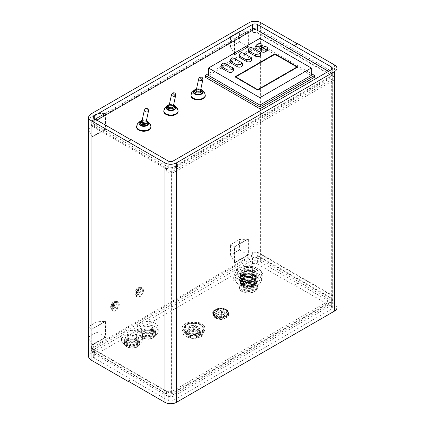 <?xml version="1.0" encoding="UTF-8"?>
<svg xmlns="http://www.w3.org/2000/svg" width="425" height="425" viewBox="0 0 425 425"><rect width="100%" height="100%" fill="white"/><g stroke="black" fill="none" stroke-linecap="round" stroke-linejoin="round"><path stroke-width="0.32" stroke-dasharray="2.12 1.59" d="M252.222 271.586A5.382 3.108 180 0 1 253.613 272.983A5.382 3.108 180 0 1 248.413 276.893A5.382 3.108 180 0 1 243.212 272.983A5.382 3.108 180 0 1 247.015 270.783A5.382 3.108 180 0 1 252.222 271.586M252.354 276.489A5.573 3.219 180 0 1 246.282 277.19A5.573 3.219 180 0 1 242.84 274.215A5.573 3.219 180 0 1 243.026 273.387A5.573 3.219 180 0 1 246.968 271.108A5.573 3.219 180 0 1 252.354 271.942A5.573 3.219 180 0 1 253.799 273.387A5.573 3.219 180 0 1 253.985 274.215A5.573 3.219 180 0 1 252.354 276.489M254.867 282.519A9.127 5.27 180 0 1 257.545 286.243A9.127 5.27 180 0 1 248.413 291.513A9.127 5.27 180 0 1 239.286 286.243A9.127 5.27 180 0 1 244.922 281.371A9.127 5.27 180 0 1 254.867 282.519M251.812 271.825A4.802 2.773 180 0 1 253.22 273.785A4.802 2.773 180 0 1 248.413 276.558A4.802 2.773 180 0 1 243.61 273.785A4.802 2.773 180 0 1 246.574 271.224A4.802 2.773 180 0 1 251.812 271.825M253.173 279.549A6.726 3.883 180 0 1 245.841 280.388A6.726 3.883 180 0 1 241.687 276.803A6.726 3.883 180 0 1 241.915 275.804A6.726 3.883 180 0 1 248.413 272.919A6.726 3.883 180 0 1 254.915 275.804A6.726 3.883 180 0 1 255.138 276.803A6.726 3.883 180 0 1 253.173 279.549M253.576 281.079A7.305 4.218 0 0 0 255.473 277.01A7.305 4.218 0 0 0 248.413 273.881A7.305 4.218 0 0 0 241.357 277.01A7.305 4.218 0 0 0 243.249 281.079A7.305 4.218 0 0 0 253.576 281.079M253.173 283.496A6.726 3.883 180 0 1 255.138 286.243A6.726 3.883 180 0 1 248.413 290.126A6.726 3.883 180 0 1 241.687 286.243A6.726 3.883 180 0 1 245.841 282.657A6.726 3.883 180 0 1 253.173 283.496M243.658 286.971A6.726 3.883 0 0 0 250.989 287.81A6.726 3.883 0 0 0 255.138 284.224A6.726 3.883 0 0 0 253.173 281.478A6.726 3.883 0 0 0 245.841 280.638A6.726 3.883 0 0 0 241.687 284.224A6.726 3.883 0 0 0 243.658 286.971M253.714 281.164A7.496 4.33 180 0 1 255.659 285.34A7.496 4.33 180 0 1 248.413 288.554A7.496 4.33 180 0 1 241.172 285.34A7.496 4.33 180 0 1 244.673 280.473A7.496 4.33 180 0 1 253.714 281.164M254.187 279.379A8.171 4.718 180 0 1 256.583 282.715A8.171 4.718 180 0 1 256.307 283.927A8.171 4.718 180 0 1 248.413 287.433A8.171 4.718 180 0 1 240.518 283.927A8.171 4.718 180 0 1 240.247 282.715A8.171 4.718 180 0 1 245.289 278.359A8.171 4.718 180 0 1 254.187 279.379M254.187 278.752A8.171 4.718 180 0 1 256.583 282.088A8.171 4.718 180 0 1 248.413 286.801A8.171 4.718 180 0 1 240.247 282.088A8.171 4.718 180 0 1 245.289 277.732A8.171 4.718 180 0 1 254.187 278.752M253.173 278.715L253.173 278.715A6.726 3.883 180 0 1 255.138 281.462A6.726 3.883 180 0 1 248.413 285.345A6.726 3.883 180 0 1 241.687 281.462A6.726 3.883 180 0 1 243.658 278.715A6.726 3.883 180 0 1 253.173 278.715L253.714 279.028A7.496 4.33 180 0 1 253.714 285.148A7.496 4.33 180 0 1 243.116 285.148A7.496 4.33 180 0 1 243.116 279.028A7.496 4.33 180 0 1 253.714 279.028L253.173 278.715M253.173 275.352A6.726 3.883 180 0 1 255.138 278.099A6.726 3.883 180 0 1 248.413 281.982A6.726 3.883 180 0 1 241.687 278.099A6.726 3.883 180 0 1 245.841 274.507A6.726 3.883 180 0 1 253.173 275.352M253.173 276.287A6.726 3.883 0 0 0 255.138 273.541A6.726 3.883 0 0 0 253.173 270.799A6.726 3.883 0 0 0 245.841 269.955A6.726 3.883 0 0 0 241.687 273.541A6.726 3.883 0 0 0 245.841 277.132A6.726 3.883 0 0 0 253.173 276.287M252.354 271.267A5.573 3.219 0 0 0 246.282 270.571A5.573 3.219 0 0 0 242.84 273.541A5.573 3.219 0 0 0 248.413 276.76A5.573 3.219 0 0 0 253.985 273.541A5.573 3.219 0 0 0 252.354 271.267M225.787 309.517A7.209 4.16 0 0 0 217.929 308.619A7.209 4.16 0 0 0 213.483 312.46A7.209 4.16 0 0 0 220.687 316.625A7.209 4.16 0 0 0 227.896 312.46A7.209 4.16 0 0 0 225.787 309.517M225.787 309.83A7.209 4.16 0 0 0 215.592 309.83A7.209 4.16 0 0 0 213.483 312.773A7.209 4.16 0 0 0 220.687 316.938A7.209 4.16 0 0 0 227.896 312.773A7.209 4.16 0 0 0 225.787 309.83M224.937 312.55A6.008 3.469 180 0 1 226.695 315.005A6.008 3.469 180 0 1 220.687 318.474A6.008 3.469 180 0 1 214.683 315.005A6.008 3.469 180 0 1 218.392 311.801A6.008 3.469 180 0 1 224.937 312.55M227.651 313.926A7.209 4.16 180 0 1 225.787 317.948A7.209 4.16 180 0 1 218.822 319.021A7.209 4.16 180 0 1 213.727 316.083A7.209 4.16 180 0 1 215.592 312.062A7.209 4.16 180 0 1 222.557 310.983A7.209 4.16 180 0 1 227.651 313.926L226.573 311.18L222.557 310.983L218.535 309.937L215.592 312.062L212.649 313.337L214.806 317.974L218.822 319.021L222.843 319.223L225.787 317.948L228.73 315.823L227.651 313.926M215.119 309.559A7.878 4.548 0 0 0 212.808 312.773A7.878 4.548 0 0 0 220.687 317.326A7.878 4.548 0 0 0 228.57 312.773A7.878 4.548 0 0 0 223.704 308.571A7.878 4.548 0 0 0 215.119 309.559M212.649 312.428L215.592 310.303A7.209 4.16 0 0 0 213.727 314.325L212.649 312.428L212.649 313.337M218.535 309.937L218.535 309.028L215.592 310.303A7.209 4.16 180 0 1 222.557 309.225A7.209 4.16 180 0 1 227.651 312.168A7.209 4.16 180 0 1 225.787 316.189A7.209 4.16 180 0 1 218.822 317.268A7.209 4.16 180 0 1 213.727 314.325L214.806 317.974M215.119 310.027A7.878 4.548 0 0 0 212.808 313.246A7.878 4.548 0 0 0 220.687 317.794A7.878 4.548 0 0 0 228.57 313.246A7.878 4.548 0 0 0 223.704 309.044A7.878 4.548 0 0 0 215.119 310.027M218.535 309.028L222.557 309.225L226.573 310.271L227.651 312.168L228.73 314.914L225.787 316.189L222.843 318.309L222.843 319.223M222.843 318.309L218.822 317.268L214.806 317.066M226.573 310.271L226.573 311.18M228.73 314.914L228.73 315.823M224.937 313.427A6.008 3.469 180 0 1 226.695 315.876A6.008 3.469 180 0 1 224.937 318.33A6.008 3.469 180 0 1 216.442 318.33A6.008 3.469 180 0 1 214.683 315.876A6.008 3.469 180 0 1 218.392 312.672A6.008 3.469 180 0 1 224.937 313.427M224.118 314.84A4.85 2.8 180 0 1 224.118 318.803A4.85 2.8 180 0 1 217.26 318.803A4.85 2.8 180 0 1 217.26 314.84A4.85 2.8 180 0 1 224.118 314.84M223.832 315.005A4.441 2.566 180 0 1 225.133 316.822A4.441 2.566 180 0 1 220.687 319.388A4.441 2.566 180 0 1 216.245 316.822A4.441 2.566 180 0 1 218.992 314.452A4.441 2.566 180 0 1 223.832 315.005M200.303 324.233A9.61 5.546 0 0 0 189.832 323.027A9.61 5.546 0 0 0 183.898 328.153A9.61 5.546 0 0 0 193.508 333.705A9.61 5.546 0 0 0 203.118 328.153A9.61 5.546 0 0 0 200.303 324.233M200.303 324.546A9.61 5.546 0 0 0 189.832 323.34A9.61 5.546 0 0 0 183.898 328.467A9.61 5.546 0 0 0 186.713 332.392A9.61 5.546 0 0 0 197.184 333.593A9.61 5.546 0 0 0 203.118 328.467A9.61 5.546 0 0 0 200.303 324.546M198.602 329.922A7.209 4.16 0 0 0 190.751 329.019A7.209 4.16 0 0 0 186.299 332.86A7.209 4.16 0 0 0 193.508 337.025A7.209 4.16 0 0 0 200.717 332.86A7.209 4.16 0 0 0 198.602 329.922M202.847 334.167A9.61 5.546 180 0 1 196.222 338.183A9.61 5.546 180 0 1 186.883 336.882A9.61 5.546 180 0 1 184.168 331.558A9.61 5.546 180 0 1 190.793 327.542A9.61 5.546 180 0 1 200.133 328.844A9.61 5.546 180 0 1 202.847 334.167L204.154 330.485L200.133 328.844L196.116 326.071L190.793 327.542L185.47 327.877L182.862 334.108L186.883 336.882L190.899 338.523L196.222 338.183L201.546 336.712L202.847 334.167M203.644 331.643A11.533 6.657 0 0 0 205.041 328.467A11.533 6.657 0 0 0 193.508 321.81A11.533 6.657 0 0 0 181.974 328.467A11.533 6.657 0 0 0 190.671 334.921A11.533 6.657 0 0 0 203.644 331.643M190.899 335.734L186.883 332.956A9.61 5.546 0 0 0 196.222 334.263L190.899 335.734L190.899 338.523M182.862 334.108L182.862 331.314L186.883 332.956A9.61 5.546 180 0 1 184.168 327.632A9.61 5.546 180 0 1 190.793 323.616A9.61 5.546 180 0 1 200.133 324.918A9.61 5.546 180 0 1 202.847 330.241A9.61 5.546 180 0 1 196.222 334.263L201.546 333.922L201.546 336.712M203.644 332.111A11.533 6.657 0 0 0 205.041 328.939A11.533 6.657 0 0 0 193.508 322.283A11.533 6.657 0 0 0 181.974 328.939A11.533 6.657 0 0 0 190.671 335.394A11.533 6.657 0 0 0 203.644 332.111M182.862 331.314L185.47 325.088L185.47 327.877M185.47 325.088L190.793 323.616L196.116 323.276L196.116 326.071M196.116 323.276L200.133 324.918L204.154 327.696L204.154 330.485M204.154 327.696L201.546 333.922M198.602 330.735A7.209 4.16 0 0 0 190.751 329.832A7.209 4.16 0 0 0 186.299 333.678A7.209 4.16 0 0 0 188.413 336.621A7.209 4.16 0 0 0 198.602 336.621A7.209 4.16 0 0 0 200.717 333.678A7.209 4.16 0 0 0 198.602 330.735M198.061 331.675A6.439 3.719 180 0 1 198.061 336.935A6.439 3.719 180 0 1 188.955 336.935A6.439 3.719 180 0 1 188.955 331.675A6.439 3.719 180 0 1 198.061 331.675M196.908 332.345A4.802 2.773 180 0 1 198.316 334.305A4.802 2.773 180 0 1 193.508 337.078A4.802 2.773 180 0 1 188.705 334.305A4.802 2.773 180 0 1 191.67 331.744A4.802 2.773 180 0 1 196.908 332.345M141.764 122.156L142.359 121.454C144.001 120.78 145.217 121.136 146.014 122.522M144.378 110.054A2.114 1.456 -167.8 0 1 144.983 109.289A2.114 1.456 -167.8 0 1 147.395 109.299A2.114 1.456 -167.8 0 1 148.511 110.952M142.168 120.302A3.751 2.167 180 0 1 146.402 120.727M249.225 22.615L249.225 262.092L91.03 353.425L91.03 113.948M234.329 55.006L248.354 46.909L248.354 30.712L234.329 38.808L234.191 54.926L248.354 46.909M91.901 121.04L91.901 137.238L105.926 129.136L105.926 112.944L91.763 120.96L91.901 137.238M136.186 295.178A5.185 2.991 120 0 0 137.227 297.006A5.185 2.991 120 0 0 142.412 294.015A5.185 2.991 120 0 0 142.412 288.028A5.185 2.991 120 0 0 138.194 289.664A5.185 2.991 120 0 0 136.186 295.178M115.627 310.717A5.185 2.991 -60 0 1 113.034 310.973A5.185 2.991 -60 0 1 113.034 304.991A5.185 2.991 -60 0 1 118.219 301.994A5.185 2.991 -60 0 1 119.016 306.149A5.185 2.991 -60 0 1 115.627 310.717M234.329 263.096L248.354 255L248.354 238.802L234.329 246.898L234.191 263.017L248.354 255M91.901 345.323L105.926 337.227L105.926 321.034L91.901 329.131L91.763 345.249L105.926 337.227M88.065 129.163L97.017 123.994L97.017 113.656L105.522 113.326L105.522 128.908L92.028 136.696L92.028 121.114L105.522 113.326M97.017 123.994L105.522 128.908M88.666 130.305L92.028 136.696M88.666 119.175L92.028 121.114M97.017 113.656L88.666 118.479M91.763 137.158L105.926 129.136M105.788 129.062L105.926 112.944M105.788 112.864L91.763 120.96M139.602 332.185A10.593 6.115 0 0 0 128.058 330.857A10.593 6.115 0 0 0 121.518 336.51A10.593 6.115 0 0 0 132.111 342.624A10.593 6.115 0 0 0 142.704 336.51A10.593 6.115 0 0 0 139.602 332.185M155.12 323.223A10.593 6.115 0 0 0 143.576 321.9A10.593 6.115 0 0 0 137.036 327.547A10.593 6.115 0 0 0 147.629 333.668A10.593 6.115 0 0 0 158.222 327.547A10.593 6.115 0 0 0 155.12 323.223M166.595 391.712A5.764 3.331 180 0 0 174.744 391.712L332.94 300.379A5.764 3.331 180 0 0 334.629 298.026A5.764 3.331 180 0 0 332.94 295.672L332.94 299.598L259.006 256.913A5.764 3.331 0 0 0 250.856 256.913L92.661 348.245L92.661 347.145A5.764 3.331 0 0 0 91.439 348.192L91.439 345.366A5.764 3.331 0 0 0 90.971 346.678A5.764 3.331 0 0 0 92.661 349.031L166.595 391.712L166.595 395.638L92.661 352.952L92.661 349.031M92.661 347.145L250.856 255.813A5.764 3.331 0 0 1 252.663 255.106L256.971 255.106L332.26 298.578L332.26 301.399L171.62 394.145L166.727 394.145L91.439 350.678L91.439 348.192M256.057 269.131A10.811 6.242 180 0 1 259.223 273.541A10.811 6.242 180 0 1 248.413 279.783A10.811 6.242 180 0 1 237.602 273.541A10.811 6.242 180 0 1 244.274 267.777A10.811 6.242 180 0 1 256.057 269.131M194.411 89.988L194.411 90.594A4.691 2.709 0 0 0 193.433 92.252M194.411 90.594L194.836 90.695A4.096 2.364 0 0 1 195.681 90.212L195.256 90.111L195.256 89.505A4.691 2.709 180 0 1 201.439 89.728M202.81 92.252A4.691 2.709 0 0 0 200.191 89.818A4.691 2.709 0 0 0 195.256 90.111M194.836 90.695L194.836 94.334A4.096 2.364 180 0 1 195.681 93.845L195.681 90.212M194.836 94.334L195.681 93.845M167.232 105.682L167.232 106.287A4.691 2.709 0 0 0 166.249 107.945M167.232 106.287L167.657 106.388A4.096 2.364 0 0 1 168.497 105.905L168.072 105.804L168.072 105.193A4.691 2.709 180 0 1 174.255 105.421M175.631 107.945A4.691 2.709 0 0 0 173.007 105.512A4.691 2.709 0 0 0 168.072 105.804M167.657 106.388L167.657 110.027A4.096 2.364 180 0 1 168.497 109.538L168.497 105.905M167.657 110.027L168.497 109.538M140.048 121.375L140.048 121.98A4.691 2.709 0 0 0 139.071 123.638M140.048 121.98L140.473 122.081A4.096 2.364 0 0 1 141.318 121.598L140.893 121.492L140.893 120.886A4.691 2.709 180 0 1 147.077 121.114M148.452 123.638A4.691 2.709 0 0 0 145.828 121.205A4.691 2.709 0 0 0 140.893 121.492M140.473 122.081L140.473 125.72A4.096 2.364 180 0 1 141.318 125.232L141.318 121.598M140.473 125.72L141.318 125.232M178.091 111.435A7.151 4.128 0 0 0 170.94 107.307A7.151 4.128 0 0 0 163.79 111.435M91.03 126.501A5.764 3.331 0 0 0 90.971 126.974A5.764 3.331 0 0 0 91.03 127.442L91.03 123.675A5.764 3.331 180 0 1 92.661 121.794L250.856 30.462A5.764 3.331 180 0 1 252.663 29.755L254.278 29.755M91.03 123.675L91.03 124.621A5.764 3.331 0 0 0 92.661 126.501L166.318 169.028L171.211 169.028L171.211 171.854L171.721 171.562L171.721 391.26L171.323 391.319L171.323 171.62L170.016 171.62L170.016 391.319L166.727 391.319L166.727 394.145M255.584 29.755L256.971 29.755L332.26 73.222L332.26 76.048L171.211 169.028M314.484 77.281L259.909 45.773L205.333 77.281M205.27 95.742A7.151 4.128 0 0 0 198.124 91.614A7.151 4.128 0 0 0 190.974 95.742M150.912 127.128A7.151 4.128 0 0 0 143.762 123A7.151 4.128 0 0 0 136.611 127.128M171.62 391.319L171.62 394.145M332.94 72.048L259.006 29.362A5.764 3.331 0 0 0 250.856 29.362L92.661 120.695A5.764 3.331 0 0 0 90.971 123.048A5.764 3.331 0 0 0 92.661 125.402L166.595 168.087A5.764 3.331 180 0 0 174.744 168.087L332.94 76.755A5.764 3.331 180 0 0 334.629 74.402A5.764 3.331 180 0 0 332.94 72.048L332.94 75.969A5.764 3.331 180 0 1 334.629 78.322A5.764 3.331 180 0 1 332.94 80.681L174.744 172.013A5.764 3.331 180 0 1 166.595 172.013L171.211 171.854M166.318 169.028L166.318 171.854M332.94 75.969L259.006 33.288A5.764 3.331 0 0 0 252.663 32.582L256.971 32.582L332.26 76.048L332.26 301.399M332.94 295.672L259.006 252.987A5.764 3.331 0 0 0 252.663 252.285L256.971 252.285L332.26 295.752L332.26 297.649L332.26 73.222M332.26 77.95A3.458 1.997 180 0 1 332.323 78.322A3.458 1.997 180 0 1 332.26 78.699M332.26 295.752L332.26 78.875M332.159 78.933A3.458 1.997 180 0 1 331.309 79.735L173.118 171.068A3.458 1.997 180 0 1 171.721 171.562M91.03 124.621L91.03 127.442M166.727 391.319L91.439 347.852L91.439 350.678M256.971 29.755L256.971 32.582M256.971 252.285L256.971 255.106M252.663 29.755L252.663 32.582M127.994 141.881L131.256 139.995L130.985 139.841M131.256 139.682L131.256 139.995M297.335 43.802L297.606 43.956L294.344 45.842M297.606 43.956L297.606 43.642M91.439 347.852L91.439 345.366M252.663 252.285L252.663 255.106M332.26 297.649A3.458 1.997 180 0 1 332.323 298.026A3.458 1.997 180 0 1 332.26 298.403M332.159 298.637A3.458 1.997 180 0 1 331.309 299.439L173.118 390.772A3.458 1.997 180 0 1 171.721 391.26M171.323 171.62A3.458 1.997 180 0 1 170.016 171.62M171.323 391.319A3.458 1.997 180 0 1 170.016 391.319M331.309 300.539L331.309 306.345L294.344 285.005L294.344 285.318L257.375 263.973L257.375 257.853L331.309 300.539A3.458 1.997 180 0 1 332.323 301.952A3.458 1.997 180 0 1 331.309 303.365L173.118 394.697A3.458 1.997 180 0 1 168.226 394.697L94.292 352.012L94.292 358.132L168.226 400.504L168.226 394.697M173.118 394.697L173.118 400.504L331.309 309.172L331.309 303.365M173.118 400.504A3.458 1.997 180 0 1 168.226 400.504M331.309 306.345A3.458 1.997 180 0 1 332.323 307.758A3.458 1.997 180 0 1 331.309 309.172M331.309 75.815L331.309 72.988A3.458 1.997 180 0 1 332.323 74.402A3.458 1.997 180 0 1 331.309 75.815L173.118 167.147A3.458 1.997 180 0 1 168.226 167.147L94.292 124.461A3.458 1.997 0 0 1 93.277 123.048A3.458 1.997 0 0 1 94.292 121.635L94.292 124.461M127.994 381.044L131.256 379.158M294.344 285.005L297.606 283.119L334.571 304.459A8.075 4.659 180 0 1 336.935 307.758M297.606 283.119L297.606 283.433L260.637 262.092A8.075 4.659 180 0 0 249.225 262.092M331.309 72.988L328.456 71.342M332.94 299.598A5.764 3.331 180 0 1 334.629 301.952A5.764 3.331 180 0 1 332.94 304.305L174.744 395.638A5.764 3.331 180 0 1 166.595 395.638M257.375 257.853A3.458 1.997 0 0 0 252.482 257.853L94.292 349.185A3.458 1.997 0 0 0 93.277 350.598A3.458 1.997 0 0 0 94.292 352.012M92.661 348.245A5.764 3.331 0 0 0 90.971 350.598A5.764 3.331 0 0 0 92.661 352.952M96.873 120.147L94.292 121.635M128.265 381.198L131.256 379.472M297.606 283.433L294.344 285.318M252.482 257.853L252.482 263.973L94.292 355.305L94.292 349.185M88.666 356.718A8.075 4.659 180 0 1 91.03 353.425M94.292 358.132A3.458 1.997 180 0 1 93.277 356.718A3.458 1.997 180 0 1 94.292 355.305M252.482 263.973A3.458 1.997 180 0 1 257.375 263.973M311.275 73.573L259.909 43.918L208.542 73.573M311.275 75.427L259.909 45.767L208.542 75.427M259.909 38.356L259.909 43.918M297.309 67.426L274.943 54.512L235.455 77.308L257.821 90.222L297.309 67.426L297.309 66.932M274.943 54.512L274.943 53.895L274.943 54.389L235.243 77.308L257.821 90.344L297.521 67.426L274.943 54.389M235.455 77.308L235.455 76.813M267.421 50.033A2.268 1.312 0 0 0 266.023 48.822A2.268 1.312 0 0 0 263.548 49.103L261.943 50.033A2.268 1.312 0 0 0 261.279 50.958M260.658 54.852A3.103 1.79 0 0 0 259.749 53.587L253.651 50.065A3.103 1.79 0 0 0 250.267 49.677A3.103 1.79 0 0 0 248.354 51.329M251.563 60.106A3.103 1.79 0 0 0 250.654 58.836L244.55 55.314A3.103 1.79 0 0 0 241.172 54.926A3.103 1.79 0 0 0 239.254 56.583M242.462 65.354A3.103 1.79 0 0 0 241.554 64.09L235.455 60.568A3.103 1.79 0 0 0 232.077 60.18A3.103 1.79 0 0 0 230.159 61.832M235.243 77.308L235.243 76.691M297.521 67.426L297.521 66.805M233.367 70.608A3.103 1.79 0 0 0 232.459 69.339L226.36 65.817A3.103 1.79 0 0 0 222.982 65.429A3.103 1.79 0 0 0 221.064 67.086M262.071 46.941A2.268 1.312 0 0 0 260.668 45.735A2.268 1.312 0 0 0 258.198 46.017L256.594 46.941A2.268 1.312 0 0 0 255.924 47.871M140.893 120.886L141.52 120.535L140.675 121.019L140.675 125.837M141.52 120.535L141.52 125.348M169.347 104.608A3.751 2.167 180 0 1 173.581 105.033M168.072 105.193L168.698 104.842L167.854 105.326L167.854 110.144M173.193 106.829C172.396 105.442 171.179 105.087 169.538 105.761L168.948 106.463M168.698 104.842L168.698 109.655M196.531 88.921A3.751 2.167 180 0 1 200.765 89.34M195.256 89.505L195.883 89.149L195.038 89.632L195.038 94.451M200.377 91.136C199.58 89.749 198.358 89.393 196.722 90.068L196.127 90.769M195.883 89.149L195.883 93.962M259.202 281.047L261.178 275.83L263.149 272.542L257.757 268.462L252.365 266.31L244.991 266.486L237.623 268.589L235.652 271.883L233.676 277.1L239.068 279.252L244.465 283.332L251.834 281.228L259.202 281.047L259.202 284.506L251.834 286.609L244.465 286.79L239.068 284.638L233.676 280.558L235.652 277.27L237.623 272.048L244.991 271.873L252.365 269.769L257.757 273.849L263.149 276L261.178 281.217L259.202 284.506M244.465 283.332L244.465 286.79M263.149 272.542L263.149 276M252.365 266.31L252.365 269.769M237.623 268.589L237.623 272.048M233.676 277.1L233.676 280.558M256.057 269.445A10.811 6.242 0 0 0 244.274 268.09A10.811 6.242 0 0 0 237.602 273.859A10.811 6.242 0 0 0 248.413 280.096A10.811 6.242 0 0 0 259.223 273.859A10.811 6.242 0 0 0 256.057 269.445M257.757 268.462A13.212 7.629 180 0 1 261.178 275.83A13.212 7.629 180 0 1 251.834 281.228A13.212 7.629 0 0 1 239.068 279.252A13.212 7.629 180 0 1 235.652 271.883A13.212 7.629 180 0 1 244.991 266.486A13.212 7.629 180 0 1 257.757 268.462M255.207 275.32A9.61 5.546 0 0 0 244.736 274.114A9.61 5.546 0 0 0 238.802 279.241A9.61 5.546 0 0 0 248.413 284.793A9.61 5.546 0 0 0 258.023 279.241A9.61 5.546 0 0 0 255.207 275.32M244.991 271.873A13.212 7.629 180 0 1 257.757 273.849A13.212 7.629 180 0 1 261.178 281.217A13.212 7.629 180 0 1 251.834 286.609A13.212 7.629 180 0 1 239.068 284.638A13.212 7.629 180 0 1 235.652 277.27A13.212 7.629 180 0 1 244.991 271.873M242.16 283.794A8.84 5.105 180 0 1 239.572 280.187A8.84 5.105 180 0 1 245.028 275.469A8.84 5.105 180 0 1 254.665 276.574A8.84 5.105 180 0 1 257.252 280.187A8.84 5.105 180 0 1 251.797 284.899A8.84 5.105 180 0 1 242.16 283.794M254.272 278.55A8.282 4.781 180 0 1 256.02 283.826A8.282 4.781 180 0 1 248.413 286.71A8.282 4.781 180 0 1 240.81 283.826A8.282 4.781 180 0 1 243.759 277.971A8.282 4.781 180 0 1 254.272 278.55M253.985 274.38A7.878 4.548 180 0 1 256.296 277.599A7.878 4.548 180 0 1 256.031 278.768A7.878 4.548 180 0 1 250.458 281.993A7.878 4.548 180 0 1 242.84 280.813A7.878 4.548 180 0 1 240.8 278.768A7.878 4.548 180 0 1 240.534 277.599A7.878 4.548 180 0 1 245.4 273.392A7.878 4.548 180 0 1 253.985 274.38M242.999 281.223A7.655 4.42 0 0 0 250.399 282.365A7.655 4.42 0 0 0 255.813 279.236A7.655 4.42 0 0 0 248.413 273.673A7.655 4.42 0 0 0 241.012 279.236A7.655 4.42 0 0 0 242.999 281.223M253.985 270.327A7.878 4.548 0 0 0 245.4 269.338A7.878 4.548 0 0 0 240.534 273.541A7.878 4.548 0 0 0 248.413 278.093A7.878 4.548 0 0 0 256.296 273.541A7.878 4.548 0 0 0 253.985 270.327M253.773 278.837L253.773 278.837A7.576 4.372 180 0 1 253.773 285.021A7.576 4.372 180 0 1 243.058 285.021A7.576 4.372 180 0 1 243.058 278.837A7.576 4.372 180 0 1 253.773 278.837L253.305 278.572A6.917 3.995 180 0 1 255.335 281.392A6.917 3.995 180 0 1 248.413 285.388A6.917 3.995 180 0 1 241.496 281.392A6.917 3.995 180 0 1 243.52 278.572A6.917 3.995 180 0 1 253.305 278.572L253.773 278.837M253.305 275.427A6.917 3.995 180 0 1 255.335 278.253A6.917 3.995 180 0 1 248.413 282.248A6.917 3.995 180 0 1 241.496 278.253A6.917 3.995 180 0 1 245.767 274.561A6.917 3.995 180 0 1 253.305 275.427M253.985 275.039A7.878 4.548 180 0 1 256.296 278.253A7.878 4.548 180 0 1 248.413 282.8A7.878 4.548 180 0 1 240.534 278.253A7.878 4.548 180 0 1 245.4 274.051A7.878 4.548 180 0 1 253.985 275.039M253.985 274.879A7.878 4.548 180 0 1 256.296 278.099A7.878 4.548 180 0 1 248.413 282.646A7.878 4.548 180 0 1 240.534 278.099A7.878 4.548 180 0 1 245.4 273.891A7.878 4.548 180 0 1 253.985 274.879M153.138 329.062A7.793 4.5 180 0 1 155.423 332.244A7.793 4.5 180 0 1 147.629 336.743A7.793 4.5 180 0 1 139.836 332.244A7.793 4.5 180 0 1 144.649 328.089A7.793 4.5 180 0 1 153.138 329.062M151.64 329.928A5.674 3.278 180 0 1 153.303 332.244A5.674 3.278 180 0 1 147.629 335.522A5.674 3.278 180 0 1 141.955 332.244A5.674 3.278 180 0 1 145.456 329.216A5.674 3.278 180 0 1 151.64 329.928M155.12 326.745A10.593 6.115 180 0 1 158.222 331.07A10.593 6.115 180 0 1 147.629 337.184A10.593 6.115 180 0 1 137.036 331.07A10.593 6.115 180 0 1 143.576 325.422A10.593 6.115 180 0 1 155.12 326.745M153.138 327.888A7.793 4.5 180 0 1 155.423 331.07A7.793 4.5 180 0 1 147.629 335.569A7.793 4.5 180 0 1 139.836 331.07A7.793 4.5 180 0 1 144.649 326.915A7.793 4.5 180 0 1 153.138 327.888M151.056 325.571A4.845 2.794 0 0 0 145.775 324.966A4.845 2.794 0 0 0 142.784 327.547A4.845 2.794 0 0 0 147.629 330.347A4.845 2.794 0 0 0 152.474 327.547A4.845 2.794 0 0 0 151.056 325.571M151.056 333.046A4.845 2.794 180 0 1 152.474 335.022A4.845 2.794 180 0 1 147.629 337.822A4.845 2.794 180 0 1 142.784 335.022A4.845 2.794 180 0 1 145.775 332.44A4.845 2.794 180 0 1 151.056 333.046M151.64 331.165A5.674 3.278 180 0 1 153.303 333.482A5.674 3.278 180 0 1 147.629 336.759A5.674 3.278 180 0 1 141.955 333.482A5.674 3.278 180 0 1 145.456 330.453A5.674 3.278 180 0 1 151.64 331.165M153.138 330.299A7.793 4.5 180 0 1 155.423 333.482A7.793 4.5 180 0 1 147.629 337.981A7.793 4.5 180 0 1 139.836 333.482A7.793 4.5 180 0 1 144.649 329.322A7.793 4.5 180 0 1 153.138 330.299M137.626 338.024A7.793 4.5 180 0 1 139.905 341.201A7.793 4.5 180 0 1 132.111 345.7A7.793 4.5 180 0 1 124.318 341.201A7.793 4.5 180 0 1 129.131 337.046A7.793 4.5 180 0 1 137.626 338.024M136.127 338.884A5.674 3.278 180 0 1 137.785 341.201A5.674 3.278 180 0 1 132.111 344.478A5.674 3.278 180 0 1 126.438 341.201A5.674 3.278 180 0 1 129.938 338.178A5.674 3.278 180 0 1 136.127 338.884M139.602 335.702A10.593 6.115 180 0 1 142.704 340.027A10.593 6.115 180 0 1 132.111 346.147A10.593 6.115 180 0 1 121.518 340.027A10.593 6.115 180 0 1 128.058 334.379A10.593 6.115 180 0 1 139.602 335.702M137.626 336.85A7.793 4.5 180 0 1 139.905 340.027A7.793 4.5 180 0 1 132.111 344.532A7.793 4.5 180 0 1 124.318 340.027A7.793 4.5 180 0 1 129.131 335.872A7.793 4.5 180 0 1 137.626 336.85M135.538 334.528A4.845 2.794 0 0 0 130.257 333.922A4.845 2.794 0 0 0 127.272 336.51A4.845 2.794 0 0 0 132.111 339.304A4.845 2.794 0 0 0 136.956 336.51A4.845 2.794 0 0 0 135.538 334.528M135.538 342.008A4.845 2.794 180 0 1 136.956 343.984A4.845 2.794 180 0 1 132.111 346.779A4.845 2.794 180 0 1 127.272 343.984A4.845 2.794 180 0 1 130.257 341.402A4.845 2.794 180 0 1 135.538 342.008M136.127 340.122A5.674 3.278 180 0 1 137.785 342.438A5.674 3.278 180 0 1 132.111 345.716A5.674 3.278 180 0 1 126.438 342.438A5.674 3.278 180 0 1 129.938 339.41A5.674 3.278 180 0 1 136.127 340.122M137.626 339.256A7.793 4.5 180 0 1 139.905 342.438A7.793 4.5 180 0 1 132.111 346.938A7.793 4.5 180 0 1 124.318 342.438A7.793 4.5 180 0 1 129.131 338.284A7.793 4.5 180 0 1 137.626 339.256M88.065 337.253L97.017 332.084L97.017 321.746L105.522 321.417L105.522 336.993L92.028 344.787L92.028 329.205L105.522 321.417M97.017 332.084L105.522 336.993M88.666 338.396L92.028 344.787M88.666 327.266L92.028 329.205M97.017 321.746L88.666 326.57M105.788 337.147L105.788 320.955L91.901 329.131M91.763 329.051L91.763 345.249M239.445 239.519L230.493 244.688L230.493 255.027L239.445 249.857L239.445 239.519L247.95 239.185L247.95 254.766L234.457 262.554L234.457 246.978L247.95 239.185M239.445 249.857L247.95 254.766M230.493 255.027L234.457 262.554M230.493 244.688L234.457 246.978M248.216 254.92L248.216 238.722L234.329 246.898M234.191 246.824L234.191 263.017M239.445 31.429L230.493 36.598L230.493 46.936L239.445 41.767L239.445 31.429L247.95 31.094L247.95 46.676L234.457 54.464L234.457 38.888L247.95 31.094M239.445 41.767L247.95 46.676M230.493 46.936L234.457 54.464M230.493 36.598L234.457 38.888M248.216 46.83L248.216 30.632L234.329 38.808M234.191 38.733L234.191 54.926M112.45 309.108A4.239 2.449 -60 0 1 113.629 304.3A4.239 2.449 -60 0 1 117.374 302.6A4.239 2.449 -60 0 1 117.374 307.493A4.239 2.449 -60 0 1 113.135 309.937A4.239 2.449 -60 0 1 112.45 309.108M111.621 308.933A5.185 2.991 120 0 0 112.662 310.76A5.185 2.991 120 0 0 115.255 310.5A5.185 2.991 120 0 0 118.639 305.936A5.185 2.991 120 0 0 117.847 301.782A5.185 2.991 120 0 0 113.629 303.413A5.185 2.991 120 0 0 111.621 308.933M114.824 305.862L114.686 305.511L114.453 306.234L114.824 305.862L113.22 304.773A7.565 2.072 -130.5 0 0 113.735 305.782L114.824 305.862L114.336 303.896A7.092 0.457 72.1 0 0 114.07 303.243L114.686 305.511L112.742 303.317A7.092 6.678 38.4 0 0 112.041 304.024L114.314 305.888L112.205 304.831A7.565 2.986 39.5 0 1 112.041 304.024M112.742 303.317A7.565 2.072 -130.5 0 0 112.944 304.087L114.686 305.511M112.944 304.087A7.565 6.051 163.1 0 1 114.07 303.243M114.336 303.896A7.565 5.143 -26.1 0 0 113.22 304.773M113.735 305.782A7.092 1.897 140.3 0 0 113.034 306.489L114.453 306.234L112.487 305.522A7.565 5.143 -26.1 0 0 111.706 306.563L114.453 306.234M113.034 306.489A7.565 2.986 39.5 0 1 112.487 305.522M111.706 306.563A7.092 4.324 -171 0 1 111.44 305.91L114.314 305.888M111.44 305.91A7.565 6.051 163.1 0 1 112.205 304.831M110.851 307.918A3.979 2.295 -60 0 1 113.937 301.782A3.979 2.295 -60 0 1 115.664 306.048A3.979 2.295 -60 0 1 110.851 307.918M135.814 294.966A5.185 2.991 120 0 0 136.855 296.793A5.185 2.991 120 0 0 142.035 293.797A5.185 2.991 120 0 0 142.035 287.815A5.185 2.991 120 0 0 137.817 289.446A5.185 2.991 120 0 0 135.814 294.966M142.439 290.572A4.239 2.449 -60 0 1 140.59 294.838A4.239 2.449 -60 0 1 137.328 295.97A4.239 2.449 -60 0 1 137.328 291.077A4.239 2.449 -60 0 1 141.562 288.633A4.239 2.449 -60 0 1 141.775 288.782A4.239 2.449 -60 0 1 142.439 290.572M138.481 292.033L138.731 292.246L139.039 291.778L138.789 291.571L138.481 292.033L136.351 291.088A7.565 1.094 28.5 0 1 135.899 290.626L138.481 292.033L135.75 292.389A7.092 2.879 -177.9 0 0 136.223 292.788L138.731 292.246L137.673 292.129A7.092 2.29 125.1 0 1 138.252 291.247L137.456 290.583L138.252 291.247M137.673 292.129A7.565 1.094 28.5 0 1 136.85 291.507L138.731 292.246M136.85 291.507A7.565 5.652 -51 0 0 136.223 292.788M135.75 292.389A7.565 6.566 132 0 1 136.351 291.088M135.899 290.626A7.092 7.066 36.9 0 1 136.483 289.744L136.962 290.163A7.565 6.566 132 0 1 137.934 289.085L138.789 291.571M136.483 289.744L136.962 290.163M137.934 289.085A7.092 1.902 63 0 1 138.407 289.483L139.039 291.778M138.407 289.483A7.565 5.652 -51 0 0 137.456 290.583M139.862 287.975A3.979 2.295 -60 0 1 138.12 294.233A3.979 2.295 -60 0 1 135.049 291.635A3.979 2.295 -60 0 1 139.862 287.975M171.562 94.361A2.114 1.456 -167.8 0 1 172.167 93.596A2.114 1.456 -167.8 0 1 174.579 93.606A2.114 1.456 -167.8 0 1 175.695 95.258M198.741 78.668A2.114 1.456 -167.8 0 1 199.346 77.902A2.114 1.456 -167.8 0 1 201.758 77.913A2.114 1.456 -167.8 0 1 202.874 79.565M196.908 326.193A4.802 2.773 180 0 1 198.316 328.153A4.802 2.773 180 0 1 193.508 330.926A4.802 2.773 180 0 1 188.705 328.153A4.802 2.773 180 0 1 191.67 325.592A4.802 2.773 180 0 1 196.908 326.193M223.832 310.648A4.441 2.566 180 0 1 225.133 312.46A4.441 2.566 180 0 1 220.687 315.026A4.441 2.566 180 0 1 216.245 312.46A4.441 2.566 180 0 1 218.992 310.091A4.441 2.566 180 0 1 223.832 310.648M221.143 315.323A0.643 0.372 180 0 1 221.335 315.584A0.643 0.372 180 0 1 220.687 315.956A0.643 0.372 180 0 1 220.044 315.584A0.643 0.372 180 0 1 220.442 315.244A0.643 0.372 180 0 1 221.143 315.323M221.143 312.2A0.643 0.372 180 0 1 221.335 312.46A0.643 0.372 180 0 1 220.687 312.832A0.643 0.372 180 0 1 220.044 312.46A0.643 0.372 180 0 1 220.442 312.12A0.643 0.372 180 0 1 221.143 312.2M241.958 291.364A9.127 5.27 0 0 0 251.908 292.506A9.127 5.27 0 0 0 257.545 287.635A9.127 5.27 0 0 0 254.867 283.911A9.127 5.27 0 0 0 244.922 282.763A9.127 5.27 0 0 0 239.286 287.635A9.127 5.27 0 0 0 241.958 291.364M242.5 291.678A8.362 4.829 180 0 1 246.25 283.603A8.362 4.829 180 0 1 256.488 289.51A8.362 4.829 180 0 1 242.5 291.678M244.471 290.541A5.573 3.219 0 0 0 253.799 289.096A5.573 3.219 0 0 0 246.973 285.154A5.573 3.219 0 0 0 244.471 290.541M251.812 285.674A4.802 2.773 180 0 1 253.22 287.635A4.802 2.773 180 0 1 250.251 290.201A4.802 2.773 180 0 1 245.018 289.595A4.802 2.773 180 0 1 243.61 287.635A4.802 2.773 180 0 1 246.574 285.074A4.802 2.773 180 0 1 251.812 285.674M190.974 95.179A7.151 4.128 180 0 1 198.124 91.051A7.151 4.128 180 0 1 205.27 95.179M163.79 110.872A7.151 4.128 180 0 1 170.94 106.744A7.151 4.128 180 0 1 178.091 110.872M136.611 126.565A7.151 4.128 180 0 1 143.762 122.437A7.151 4.128 180 0 1 150.912 126.565M92.661 126.501L92.661 125.402M166.595 168.087L166.595 172.013M92.661 121.794L92.661 120.695M173.118 171.068L173.118 390.772M331.309 299.439L331.309 79.735M173.118 161.027L173.118 167.147M168.226 167.147L168.226 161.027M334.571 304.459L334.571 64.988M260.637 22.615L260.637 262.092M174.744 391.712L174.744 395.638M332.94 300.379L332.94 304.305M259.006 256.913L259.006 252.987M174.744 168.087L174.744 172.013M332.94 76.755L332.94 80.681M259.006 33.288L259.006 29.362M250.856 30.462L250.856 29.362M250.856 256.913L250.856 255.813M261.943 47.935L261.943 50.033M263.548 47.005L263.548 49.103M253.651 48.269L253.651 50.065M259.749 51.792L259.749 53.587M244.55 53.523L244.55 55.314M250.654 57.046L250.654 58.836M235.455 58.772L235.455 60.568M241.554 62.294L241.554 64.09M226.36 64.026L226.36 65.817M232.459 67.548L232.459 69.339M256.594 44.843L256.594 46.941M258.198 43.918L258.198 46.017M255.207 275.634A9.61 5.546 0 0 0 244.736 274.433A9.61 5.546 0 0 0 238.802 279.554A9.61 5.546 0 0 0 241.618 283.48A9.61 5.546 0 0 0 252.089 284.681A9.61 5.546 0 0 0 258.023 279.554A9.61 5.546 0 0 0 255.207 275.634M152.607 332.153A7.039 4.064 180 0 1 149.451 338.948A7.039 4.064 180 0 1 140.829 333.976A7.039 4.064 180 0 1 152.607 332.153M153.138 331.224A7.793 4.5 -0 0 0 144.649 330.252A7.793 4.5 -0 0 0 139.836 334.406A7.793 4.5 -0 0 0 147.629 338.906A7.793 4.5 -0 0 0 155.423 334.406A7.793 4.5 -0 0 0 153.138 331.224M137.089 341.11A7.039 4.064 180 0 1 133.933 347.91A7.039 4.064 180 0 1 125.317 342.933A7.039 4.064 180 0 1 137.089 341.11M137.626 340.186A7.793 4.5 -0 0 0 129.131 339.208A7.793 4.5 -0 0 0 124.318 343.363A7.793 4.5 -0 0 0 132.111 347.868A7.793 4.5 -0 0 0 139.905 343.363A7.793 4.5 -0 0 0 137.626 340.186M111.01 308.279A4.239 2.449 -60 0 1 112.189 303.471A4.239 2.449 -60 0 1 115.929 301.766A4.239 2.449 -60 0 1 115.929 306.659A4.239 2.449 -60 0 1 111.695 309.108A4.239 2.449 -60 0 1 111.01 308.279M140.33 287.948A4.239 2.449 -60 0 1 140.011 292.883A4.239 2.449 -60 0 1 135.883 295.141A4.239 2.449 -60 0 1 135.883 290.248A4.239 2.449 -60 0 1 140.123 287.799A4.239 2.449 -60 0 1 140.33 287.948M172.167 93.596L172.571 92.985M199.346 77.902L199.75 77.292M243.212 272.983L243.026 273.387M253.613 272.983L253.799 273.387M239.286 286.243L239.286 287.635C239.201 289.064 240.146 290.424 242.117 291.715L248.46 293.229L254.639 291.757C255.93 290.567 256.764 291.231 257.545 287.635L257.545 286.243M243.61 273.785L243.61 287.635C244.003 287.475 242.537 285.127 250.32 285.398C252.827 286.461 253.794 287.204 253.22 287.635L253.22 273.785M241.915 275.804L241.357 277.01M254.915 275.804L255.473 277.01M241.687 284.224L241.687 286.243M255.138 284.224L255.138 286.243M255.659 285.34L256.307 283.927M241.172 285.34L240.518 283.927M240.247 282.088L240.247 282.715M256.583 282.088L256.583 282.715M241.687 278.099L241.687 281.462M255.138 278.099L255.138 281.462M243.658 278.715L243.116 279.028M241.687 273.541L241.687 276.803M255.138 273.541L255.138 276.803M242.84 273.541L242.84 274.215M253.985 273.541L253.985 274.215M213.483 312.46L213.483 312.773M227.896 312.46L227.896 312.773M212.808 312.773L212.808 313.246M228.57 312.773L228.57 313.246M224.118 318.803L224.937 318.33M217.26 318.803L216.442 318.33M214.683 315.005L214.683 315.876M226.695 315.005L226.695 315.876M183.898 328.153L183.898 328.467M203.118 328.153L203.118 328.467M181.974 328.467L181.974 328.939M205.041 328.467L205.041 328.939M198.061 336.935L198.602 336.621M188.955 336.935L188.413 336.621M200.717 333.678L200.717 332.86M186.299 333.678L186.299 332.86M193.88 90.488L196.44 89.574L201.142 89.93L202.364 90.488M166.701 106.181L169.262 105.267L173.963 105.623L175.185 106.181M139.517 121.874L142.077 120.96L146.779 121.316L148.001 121.874M90.971 126.974L90.971 123.048M332.323 78.322L332.323 298.026M332.323 301.952L332.323 307.758M332.323 68.282L332.323 74.402M334.629 298.026L334.629 301.952M334.629 74.402L334.629 78.322M93.277 117.242L93.277 123.048M93.277 350.598L93.277 356.718M90.971 350.598L90.971 346.678M259.223 273.859L259.223 273.541M237.602 273.859L237.602 273.541M239.572 280.187L240.81 283.826M256.02 283.826L257.252 280.187M255.813 279.236L256.031 278.768M241.012 279.236L240.8 278.768M238.802 279.241L238.802 279.554C238.712 281.053 239.705 282.476 241.777 283.831L248.466 285.43L254.973 283.873C256.333 282.63 257.205 283.316 258.023 279.554L258.023 279.241M240.534 273.541L240.534 277.599M256.296 273.541L256.296 277.599M243.52 278.572L243.058 278.837M241.496 278.253L241.496 281.392M255.335 278.253L255.335 281.392M158.222 331.07L158.222 327.547M137.036 331.07L137.036 327.547M152.474 335.022L152.474 327.547M142.784 335.022L142.784 327.547M155.423 332.244L155.423 331.07M139.836 332.244L139.836 331.07M153.303 333.482L153.303 332.244M141.955 333.482L141.955 332.244M139.836 333.482L139.836 334.406C140.638 337.769 141.312 336.961 142.428 338.018L147.587 339.224C153.106 339.368 156.108 335.474 155.423 334.406L155.423 333.482M142.704 340.027L142.704 336.51M121.518 340.027L121.518 336.51M136.956 343.984L136.956 336.51M127.272 343.984L127.272 336.51M139.905 341.201L139.905 340.027M124.318 341.201L124.318 340.027M137.785 342.438L137.785 341.201M126.438 342.438L126.438 341.201M124.318 342.438L124.318 343.363C125.12 346.726 125.795 345.923 126.91 346.981L132.069 348.187C137.588 348.33 140.59 344.436 139.905 343.363L139.905 342.438M118.219 301.994L117.847 301.782M113.034 310.973L112.662 310.76M117.374 302.6L115.929 301.766C112.737 300.438 109.889 305.718 110.867 308.114L113.135 309.937M142.412 288.028L142.035 287.815M137.227 297.006L136.855 296.793M137.328 295.97L135.883 295.141C133.025 292.868 136.685 286.466 140.123 287.799L141.562 288.633M188.705 328.153L188.705 334.305M198.316 328.153L198.316 334.305M216.245 312.46L216.245 316.822M225.133 312.46L225.133 316.822M220.044 312.46L220.044 315.584M221.335 312.46L221.335 315.584"/><path stroke-width="0.64" d="M146.014 122.522C146.413 123.739 141.849 124.116 141.764 122.156L144.378 110.059A2.114 1.456 -167.8 0 1 144.378 110.054A2.114 1.456 -167.8 0 0 146.131 111.929A2.114 1.456 -167.8 0 0 148.511 110.957A2.114 1.456 -167.8 0 1 148.511 110.957L146.014 122.522M141.52 120.535L140.048 121.375A4.691 2.709 180 0 0 139.071 123.032A4.691 2.709 180 0 0 143.762 125.736A4.691 2.709 180 0 0 148.452 123.032A4.691 2.709 180 0 0 147.077 121.114L146.413 120.732A3.751 2.167 180 0 1 146.413 120.732A3.751 2.167 180 0 1 146.413 123.797A3.751 2.167 180 0 1 141.105 123.797A3.751 2.167 180 0 1 141.105 120.732A3.751 2.167 180 0 1 142.168 120.302M176.375 162.908L176.375 402.385L334.571 311.052L334.571 71.575L176.375 162.908A8.075 4.659 0 0 1 164.964 162.908L91.03 120.541A8.075 4.659 0 0 1 88.666 117.242A8.075 4.659 0 0 1 91.03 113.948L249.225 22.615A8.075 4.659 0 0 1 260.637 22.615L297.335 43.802M88.666 118.479L88.065 118.825L88.065 129.163L88.666 130.305M88.065 118.825L88.666 119.175M193.433 91.646L193.433 92.252A4.691 2.709 0 0 0 194.804 94.164A4.691 2.709 0 0 0 199.915 94.754A4.691 2.709 0 0 0 202.81 92.252L202.81 91.646A4.691 2.709 180 0 1 198.124 94.35A4.691 2.709 180 0 1 193.433 91.646A4.691 2.709 180 0 1 194.411 89.988L195.883 89.149M166.249 107.339L166.249 107.945A4.691 2.709 0 0 0 167.625 109.857A4.691 2.709 0 0 0 172.736 110.447A4.691 2.709 0 0 0 175.631 107.945L175.631 107.339A4.691 2.709 180 0 1 170.94 110.043A4.691 2.709 180 0 1 166.249 107.339A4.691 2.709 180 0 1 167.232 105.682L168.698 104.842M139.071 123.032L139.071 123.638A4.691 2.709 0 0 0 140.447 125.55A4.691 2.709 0 0 0 145.557 126.14A4.691 2.709 0 0 0 148.452 123.638L148.452 123.032M163.79 110.872L163.79 111.435A7.151 4.128 0 0 0 165.888 114.357A7.151 4.128 0 0 0 173.676 115.249A7.151 4.128 0 0 0 178.091 111.435L178.091 110.872A7.151 4.128 180 0 1 173.676 114.686A7.151 4.128 180 0 1 165.888 113.788A7.151 4.128 180 0 1 163.79 110.872L164.533 108.253L166.701 106.181M254.278 29.755L255.584 29.755M208.542 73.573L205.333 75.427L205.333 77.281L259.909 108.789L314.484 77.281L314.484 75.427L311.275 73.573M190.974 95.179L190.974 95.742A7.151 4.128 0 0 0 193.067 98.664A7.151 4.128 0 0 0 200.86 99.556A7.151 4.128 0 0 0 205.27 95.742L205.27 95.179A7.151 4.128 180 0 1 200.86 98.993A7.151 4.128 180 0 1 193.067 98.095A7.151 4.128 180 0 1 190.974 95.179L191.712 92.56L193.88 90.488M136.611 126.565L136.611 127.128A7.151 4.128 0 0 0 138.704 130.05A7.151 4.128 0 0 0 146.498 130.942A7.151 4.128 0 0 0 150.912 127.128L150.912 126.565A7.151 4.128 180 0 1 146.498 130.379A7.151 4.128 180 0 1 138.704 129.482A7.151 4.128 180 0 1 136.611 126.565L137.349 123.946L139.517 121.874M127.994 141.567L131.256 139.682L168.226 161.027A3.458 1.997 0 0 0 173.118 161.027L331.309 69.695A3.458 1.997 0 0 0 332.323 68.282A3.458 1.997 0 0 0 331.309 66.868L331.309 69.695M328.456 71.342L257.375 30.302L257.375 24.496L331.309 66.868M334.571 71.575A8.075 4.659 0 0 0 336.935 68.282A8.075 4.659 0 0 0 334.571 64.988L297.606 43.642L294.344 45.528M176.375 402.385A8.075 4.659 180 0 1 164.964 402.385L127.994 381.044L127.994 381.358L128.265 381.198M88.666 117.242L88.666 356.718A8.075 4.659 180 0 0 91.03 360.012L127.994 381.358M130.985 139.841L94.292 118.655L94.292 115.828L252.482 24.496L252.482 30.302L96.873 120.147M336.935 68.282L336.935 307.758A8.075 4.659 180 0 1 334.571 311.052M257.375 30.302A3.458 1.997 0 0 0 252.482 30.302M94.292 115.828A3.458 1.997 0 0 0 93.277 117.242A3.458 1.997 0 0 0 94.292 118.655M257.375 24.496A3.458 1.997 0 0 0 252.482 24.496M205.333 75.427L259.909 106.935L314.484 75.427M208.542 68.011L208.542 75.427L259.909 105.081L311.275 75.427L311.275 68.011L259.909 38.356L208.542 68.011L259.909 97.665L311.275 68.011M259.909 108.789L259.909 106.935M257.821 89.606L297.309 66.805L274.943 53.895L235.455 76.691L257.821 89.728L297.521 66.805L274.943 53.773L235.243 76.691L257.821 89.728M266.757 48.859A2.268 1.312 0 0 0 267.421 47.935A2.268 1.312 0 0 0 266.023 46.723A2.268 1.312 0 0 0 263.548 47.005L261.943 47.935A2.268 1.312 0 0 0 261.279 48.859A2.268 1.312 0 0 0 262.677 50.07A2.268 1.312 0 0 0 265.152 49.783L266.757 48.859L266.757 50.958A2.268 1.312 0 0 0 267.421 50.033L267.421 47.935M255.361 54.326A22.7 13.106 -120 0 1 249.262 50.803L248.354 49.098L250.288 47.265L253.651 48.269A22.7 13.106 60 0 0 259.749 51.792L260.658 52.62L258.719 54.108L255.361 54.326L255.361 56.116A3.103 1.79 0 0 0 258.74 56.509A3.103 1.79 0 0 0 260.658 54.852L260.658 52.62M246.266 59.58A22.7 13.106 -120 0 1 240.162 56.057L239.254 54.347L241.193 52.519L244.55 53.523A22.7 13.106 60 0 0 250.654 57.046L251.563 57.869L249.624 59.362L246.266 59.58L246.266 61.37A3.103 1.79 0 0 0 249.645 61.758A3.103 1.79 0 0 0 251.563 60.106L251.563 57.869M237.166 64.828A22.7 13.106 -120 0 1 231.067 61.306L230.159 59.601L232.098 57.768L235.455 58.772A22.7 13.106 60 0 0 241.554 62.294L242.462 63.123L240.529 64.611L237.166 64.828L237.166 66.619A3.103 1.79 0 0 0 240.55 67.012A3.103 1.79 0 0 0 242.462 65.354L242.462 63.123M228.071 70.082A22.7 13.106 -120 0 1 221.972 66.56L221.064 64.855L222.998 63.022L226.36 64.026A22.7 13.106 60 0 0 232.459 67.548L233.367 68.372L231.434 69.865L228.071 70.082L228.071 71.873A3.103 1.79 0 0 0 231.455 72.261A3.103 1.79 0 0 0 233.367 70.608L233.367 68.372M261.407 45.767A2.268 1.312 0 0 0 262.071 44.843A2.268 1.312 0 0 0 260.668 43.632A2.268 1.312 0 0 0 258.198 43.918L256.594 44.843A2.268 1.312 0 0 0 255.924 45.767A2.268 1.312 0 0 0 257.327 46.978A2.268 1.312 0 0 0 259.803 46.697L261.407 45.767L261.407 47.871A2.268 1.312 0 0 0 262.071 46.941L262.071 44.843M261.279 48.859L261.279 50.958A2.268 1.312 0 0 0 262.677 52.169A2.268 1.312 0 0 0 265.152 51.887L266.757 50.958M248.354 49.098L248.354 51.329A3.103 1.79 0 0 0 249.262 52.599L255.361 56.116M239.254 54.347L239.254 56.583A3.103 1.79 0 0 0 240.162 57.848L246.266 61.37M230.159 59.601L230.159 61.832A3.103 1.79 0 0 0 231.067 63.102L237.166 66.619M221.064 64.855L221.064 67.086A3.103 1.79 0 0 0 221.972 68.351L228.071 71.873M255.924 45.767L255.924 47.871A2.268 1.312 0 0 0 257.327 49.082A2.268 1.312 0 0 0 259.803 48.795L261.407 47.871M259.909 97.665L259.909 105.081M169.347 104.608A3.751 2.167 180 0 0 168.289 105.039A3.751 2.167 180 0 0 168.289 108.104A3.751 2.167 180 0 0 173.597 108.104A3.751 2.167 180 0 0 173.597 105.039A3.751 2.167 180 0 1 173.597 105.039L174.255 105.421A4.691 2.709 180 0 1 175.631 107.339M171.562 94.366L168.948 106.463C169.028 108.423 173.591 108.046 173.193 106.829L175.695 95.258A2.114 1.456 -167.8 0 1 175.69 95.264A2.114 1.456 -167.8 0 1 173.315 96.236A2.114 1.456 -167.8 0 1 171.562 94.366A2.114 1.456 -167.8 0 1 171.562 94.361L172.571 92.985L175.121 95.678M200.765 89.34A3.751 2.167 180 0 1 200.775 89.346L201.439 89.728A4.691 2.709 180 0 1 202.81 91.646M200.775 89.346A3.751 2.167 180 0 1 200.775 92.411A3.751 2.167 180 0 1 195.468 92.411A3.751 2.167 180 0 1 195.468 89.346A3.751 2.167 180 0 1 196.531 88.921M196.127 90.769C196.212 92.73 200.775 92.353 200.377 91.136L202.874 79.565A2.114 1.456 -167.8 0 1 202.874 79.571A2.114 1.456 -167.8 0 1 200.494 80.543A2.114 1.456 -167.8 0 1 198.741 78.673A2.114 1.456 -167.8 0 1 198.741 78.668L196.127 90.769M88.666 326.57L88.065 326.915L88.065 337.253L88.666 338.396M88.065 326.915L88.666 327.266M164.964 162.908L164.964 402.385M91.03 360.012L91.03 120.541M265.152 49.783L265.152 51.887M249.262 50.803L249.262 52.599M240.162 56.057L240.162 57.848M231.067 61.306L231.067 63.102M221.972 66.56L221.972 68.351M259.803 46.697L259.803 48.795M202.868 79.587C202.81 77.483 201.769 76.718 199.75 77.292L202.3 79.985M148.506 110.973C148.447 108.869 147.406 108.099 145.387 108.678L144.383 110.048M202.364 90.488L204.553 92.592L205.27 95.179M175.185 106.181L177.368 108.285L178.091 110.872M148.001 121.874L150.19 123.978L150.912 126.565M175.69 95.28C175.626 93.176 174.59 92.411 172.571 92.985M198.741 78.662L199.75 77.292"/></g></svg>
